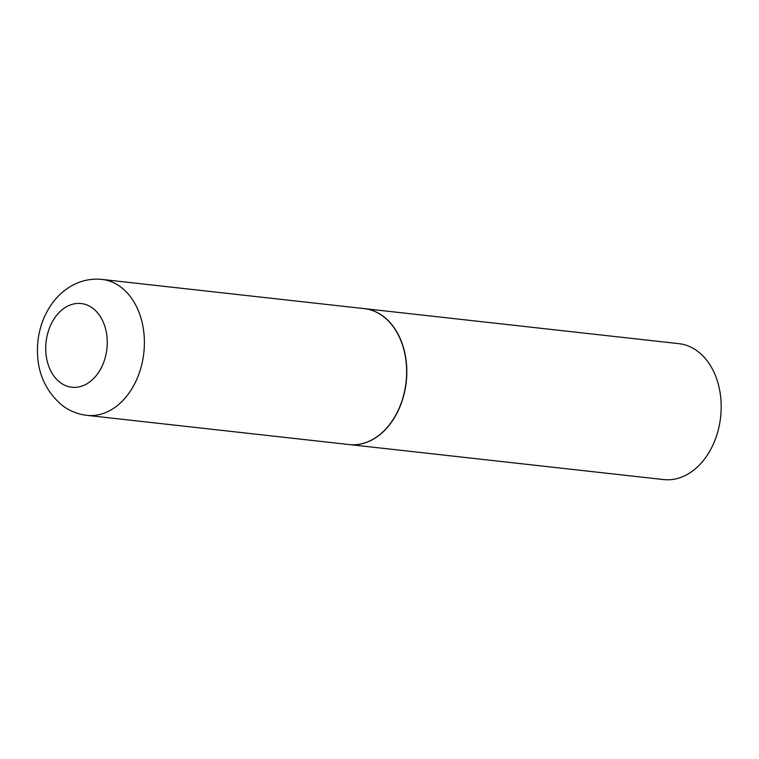 <?xml version="1.0" encoding="UTF-8"?>
<svg xmlns="http://www.w3.org/2000/svg" width="759" height="759" viewBox="0 0 759 759"><rect width="100%" height="100%" fill="white"/><g stroke="black" fill="none" stroke-linecap="round" stroke-linejoin="round"><path stroke-width="1.14" d="M364.244 308.628A68.386 49.686 96.4 0 1 383.599 316.683A68.386 49.686 96.4 0 1 403.418 396.037A68.386 49.686 96.4 0 1 349.112 444.556L86.868 415.353A68.386 49.686 96.4 0 0 141.174 366.844A68.386 49.686 96.4 0 0 121.355 287.481A68.386 49.686 96.4 0 0 102 279.426L364.244 308.628M364.32 308.638A68.386 49.686 96.4 0 1 364.396 308.638A68.386 49.686 96.4 0 1 398.911 409.167A68.386 49.686 96.4 0 1 349.263 444.565A68.386 49.686 96.4 0 1 349.187 444.556M364.396 308.638L678.793 343.647A68.386 49.686 96.4 0 1 713.308 444.167A68.386 49.686 96.4 0 1 663.66 479.574L349.263 444.565M59.914 382.299A42.124 30.607 96.4 0 1 50.578 325.336A42.124 30.607 96.4 0 1 93.082 308.496A42.124 30.607 96.4 0 1 102.418 365.449A42.124 30.607 96.4 0 1 59.914 382.299M102 279.426C91.175 278.344 80.966 280.526 71.374 285.963C64.401 289.976 58.377 295.289 53.31 301.883C44.8 313.154 39.686 326.123 37.95 340.791C35.303 367.508 43.244 388.94 61.773 405.059C69.23 410.818 77.598 414.253 86.868 415.353"/></g></svg>
